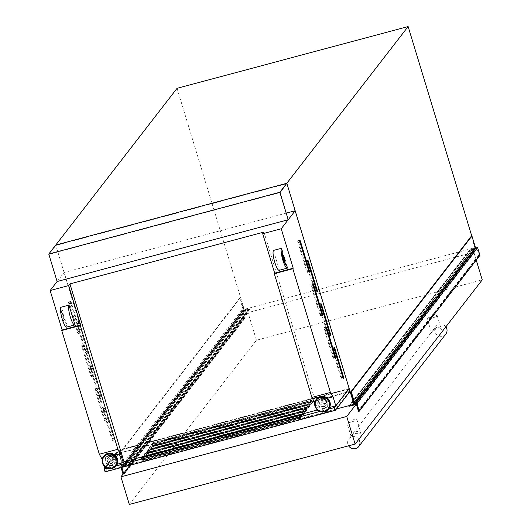 <?xml version="1.0" encoding="UTF-8"?>
<svg xmlns="http://www.w3.org/2000/svg" width="531" height="531" viewBox="0 0 531 531"><rect width="100%" height="100%" fill="white"/><g stroke="black" fill="none" stroke-linecap="round" stroke-linejoin="round"><path stroke-width="0.4" stroke-dasharray="2.65 1.99" d="M336.415 408.989L122.893 466.079L55.742 245.043L55.861 245.435L286.946 183.66M55.861 245.435L48.952 254.362L280.036 192.58M48.952 254.362L57.182 281.437L288.267 219.655M57.182 281.437L64.072 272.529L118.081 450.308L104.7 467.599M479.944 255.338L479.095 255.796A0.418 0.405 37.7 0 1 478.67 255.597L478.743 255.311A0.418 0.405 -142.3 0 0 478.942 254.84L477.143 248.92A0.418 0.405 -142.3 0 0 476.626 248.634L469.424 250.267L472.683 249.258L352.338 404.735M469.583 250.519L348.947 406.368M469.417 250.36L348.781 406.215M469.457 250.24L349.232 405.565L469.477 250.234M469.749 250.048L349.405 405.518M470.2 249.928L349.849 405.399M472.683 249.258L352.338 404.39L352.796 404.483A0.418 0.405 -142.3 0 0 352.876 404.589M472.709 249.338L352.544 405.06M473.181 249.212L472.975 248.541L352.338 404.39M472.975 248.541L352.737 404.283M473.373 248.435L352.796 404.483M473.433 248.634A0.418 0.405 -142.3 0 0 473.924 248.847L353.5 404.423M473.924 248.847L474.714 248.634L354.376 404.098M474.714 248.634A0.418 0.405 -142.3 0 0 475.006 248.209L354.369 404.064M475.006 248.209L471.349 236.176M245.501 309.573L245.833 309.268L246.039 309.938L248.627 308.989L249.835 309.268L242.786 311.153A0.418 0.405 -142.3 0 0 242.508 311.651L244.306 317.571A0.418 0.405 -142.3 0 0 244.738 317.87L244.964 318.082A0.418 0.405 37.7 0 1 244.711 318.454L243.736 318.494L241.359 310.675L242.939 310.257A0.418 0.405 -142.3 0 0 243.211 309.759L239.673 298.11L240.264 297.957L243.921 309.991A0.418 0.405 -142.3 0 0 244.413 310.204L245.203 309.998A0.418 0.405 -142.3 0 0 245.501 309.573L124.805 465.222L125.197 465.116L125.402 465.787L127.991 464.837L129.199 465.123L122.15 467.001A0.418 0.405 -142.3 0 0 121.858 467.406M121.055 467.619L120.723 466.53L122.303 466.105A0.418 0.405 -142.3 0 0 122.575 465.607L119.037 453.965L119.628 453.806L123.285 465.84A0.418 0.405 -142.3 0 0 123.776 466.059L124.566 465.846A0.418 0.405 -142.3 0 0 124.865 465.421M239.673 298.11L119.037 453.965M240.264 297.957L119.628 453.806M243.921 309.991L123.285 465.84M244.413 310.204L123.776 466.059M245.203 309.998L124.566 465.846M245.441 309.374L124.805 465.222M245.833 309.268L125.197 465.116M246.039 309.938L125.402 465.787M246.51 309.812L125.874 465.66M246.49 309.732L125.854 465.581M248.973 309.069L128.336 464.917M249.424 308.949L128.787 464.798M129.126 464.824L249.762 308.976L129.146 464.824M249.882 309.055L129.245 464.904M249.835 309.268L129.199 465.123M122.15 467.001L242.786 311.153M123.637 473.313L123.67 473.42A0.418 0.405 -142.3 0 0 124.101 473.725L124.327 473.931A0.418 0.405 37.7 0 1 124.075 474.302L123.026 474.11M243.736 318.494L123.099 474.342M241.359 310.675L120.723 466.53M315.082 290.384A1.673 0.352 -105 0 1 315.295 292.309A1.673 0.352 -105 0 1 315.248 292.342A1.673 0.352 -105 0 1 314.551 291.074L305.916 262.659A1.673 0.352 -105 0 1 305.75 260.701A1.673 0.352 -105 0 1 306.447 261.969L315.082 290.384L316.363 290.045M328.271 333.807A1.673 0.352 -105 0 1 328.483 335.725A1.673 0.352 -105 0 1 328.437 335.765A1.673 0.352 -105 0 1 327.74 334.497L319.104 306.075A1.673 0.352 -105 0 1 318.939 304.117A1.673 0.352 -105 0 1 319.642 305.385L328.271 333.807L329.559 333.461M341.466 377.222A1.673 0.352 -105 0 1 341.679 379.147A1.673 0.352 -105 0 1 341.625 379.18A1.673 0.352 -105 0 1 340.929 377.913L332.293 349.491A1.673 0.352 -105 0 1 332.134 347.533A1.673 0.352 -105 0 1 332.831 348.801L341.466 377.222L342.747 376.877M307.15 270.405A1.673 0.352 -105 0 1 307.363 272.33A1.673 0.352 -105 0 1 307.316 272.363A1.673 0.352 -105 0 1 306.619 271.095L297.984 242.674A1.673 0.352 -105 0 1 297.818 240.716A1.673 0.352 -105 0 1 298.515 241.983L307.15 270.405L308.438 270.06M320.346 313.821A1.673 0.352 -105 0 1 320.558 315.746A1.673 0.352 -105 0 1 320.505 315.779A1.673 0.352 -105 0 1 319.808 314.511L311.173 286.09A1.673 0.352 -105 0 1 311.007 284.131A1.673 0.352 -105 0 1 311.71 285.399L320.346 313.821L321.627 313.476M333.534 357.237A1.673 0.352 -105 0 1 333.747 359.162A1.673 0.352 -105 0 1 333.7 359.195A1.673 0.352 -105 0 1 332.997 357.927L324.368 329.512A1.673 0.352 -105 0 1 324.202 327.547A1.673 0.352 -105 0 1 324.899 328.822L333.534 357.237L334.815 356.892M76.59 321.985A1.673 0.352 -105 0 1 76.637 321.952A1.673 0.352 -105 0 1 77.334 323.22L85.969 351.641A1.673 0.352 -105 0 1 86.135 353.6A1.673 0.352 -105 0 1 85.438 352.332L76.803 323.91A1.673 0.352 -105 0 1 76.59 321.985M78.561 321.461A1.673 0.352 -105 0 1 78.608 321.428A1.673 0.352 -105 0 1 79.305 322.695L87.94 351.11A1.673 0.352 -105 0 1 88.106 353.069A1.673 0.352 -105 0 1 87.409 351.801L78.774 323.386A1.673 0.352 -105 0 1 78.561 321.461M89.779 365.408A1.673 0.352 -105 0 1 89.825 365.368A1.673 0.352 -105 0 1 90.529 366.642L99.158 395.057A1.673 0.352 -105 0 1 99.324 397.015A1.673 0.352 -105 0 1 98.627 395.748L89.991 367.326A1.673 0.352 -105 0 1 89.779 365.408M91.75 364.877A1.673 0.352 -105 0 1 91.797 364.843A1.673 0.352 -105 0 1 92.5 366.111L101.129 394.533A1.673 0.352 -105 0 1 101.295 396.491A1.673 0.352 -105 0 1 100.598 395.223L91.963 366.802A1.673 0.352 -105 0 1 91.75 364.877M102.968 408.824A1.673 0.352 -105 0 1 103.021 408.79A1.673 0.352 -105 0 1 103.718 410.058L112.353 438.473A1.673 0.352 -105 0 1 112.512 440.431A1.673 0.352 -105 0 1 111.815 439.164L103.18 410.748A1.673 0.352 -105 0 1 102.968 408.824M104.939 408.293A1.673 0.352 -105 0 1 104.992 408.259A1.673 0.352 -105 0 1 105.689 409.527L114.324 437.949A1.673 0.352 -105 0 1 114.49 439.907A1.673 0.352 -105 0 1 113.787 438.639L105.158 410.217A1.673 0.352 -105 0 1 104.939 408.293M68.658 302.006A1.673 0.352 -105 0 1 68.705 301.966A1.673 0.352 -105 0 1 69.402 303.241L78.037 331.656A1.673 0.352 -105 0 1 78.203 333.614A1.673 0.352 -105 0 1 77.506 332.346L68.871 303.931A1.673 0.352 -105 0 1 68.658 302.006M70.63 301.475A1.673 0.352 -105 0 1 70.676 301.442A1.673 0.352 -105 0 1 71.373 302.71L80.008 331.132A1.673 0.352 -105 0 1 80.174 333.09A1.673 0.352 -105 0 1 79.477 331.822L70.842 303.4A1.673 0.352 -105 0 1 70.63 301.475M81.847 345.422A1.673 0.352 -105 0 1 81.893 345.389A1.673 0.352 -105 0 1 82.597 346.657L91.232 375.072A1.673 0.352 -105 0 1 91.392 377.03A1.673 0.352 -105 0 1 90.695 375.762L82.059 347.347A1.673 0.352 -105 0 1 81.847 345.422M83.818 344.891A1.673 0.352 -105 0 1 83.871 344.858A1.673 0.352 -105 0 1 84.568 346.126L93.204 374.547A1.673 0.352 -105 0 1 93.363 376.506A1.673 0.352 -105 0 1 92.666 375.238L84.031 346.816A1.673 0.352 -105 0 1 83.818 344.891M95.042 388.838A1.673 0.352 -105 0 1 95.089 388.805A1.673 0.352 -105 0 1 95.786 390.073L104.421 418.494A1.673 0.352 -105 0 1 104.587 420.452A1.673 0.352 -105 0 1 103.884 419.178L95.255 390.763A1.673 0.352 -105 0 1 95.042 388.838M97.014 388.314A1.673 0.352 -105 0 1 97.06 388.274A1.673 0.352 -105 0 1 97.757 389.548L106.392 417.963A1.673 0.352 -105 0 1 106.558 419.921A1.673 0.352 -105 0 1 105.855 418.654L97.226 390.239A1.673 0.352 -105 0 1 97.014 388.314M324.235 406.407A3.471 3.352 37.7 0 1 320.498 401.005A3.471 3.352 37.7 0 1 326.047 401.27A3.471 3.352 37.7 0 1 324.235 406.407M324.023 406.686A3.471 3.352 37.7 0 1 320.279 401.283A3.471 3.352 37.7 0 1 325.828 401.549A3.471 3.352 37.7 0 1 324.023 406.686M325.058 403.487A2.058 1.985 37.7 0 1 322.841 400.288A2.058 1.985 37.7 0 1 326.127 400.447A2.058 1.985 37.7 0 1 325.058 403.487M323.83 405.073A2.058 1.985 37.7 0 1 321.613 401.874A2.058 1.985 37.7 0 1 324.899 402.033A2.058 1.985 37.7 0 1 323.83 405.073M109.691 456.673A3.471 3.352 -142.3 0 0 107.886 461.811A3.471 3.352 -142.3 0 0 113.435 462.076A3.471 3.352 -142.3 0 0 109.691 456.673M109.479 456.952A3.471 3.352 -142.3 0 0 107.674 462.089A3.471 3.352 -142.3 0 0 113.222 462.355A3.471 3.352 -142.3 0 0 109.479 456.952M112.506 460.311A2.058 1.985 37.7 0 1 110.289 457.111A2.058 1.985 37.7 0 1 113.574 457.271A2.058 1.985 37.7 0 1 112.506 460.311M110.103 458.014A2.058 1.985 -142.3 0 0 109.028 461.054A2.058 1.985 -142.3 0 0 112.313 461.213A2.058 1.985 -142.3 0 0 110.103 458.014M310.204 404.244L310.343 404.702L154.182 446.452L154.043 445.994L310.204 404.244L310.19 402.498L308.206 401.662L155.995 442.356L154.03 444.248L154.043 445.994M154.03 444.248L154.182 446.452L153.393 446.657L154.395 445.363L312.135 403.195L311.133 404.489L310.343 404.702L310.19 402.498M152.556 443.896L310.29 401.728L311.292 400.434L153.559 442.602L152.556 443.896L153.393 446.657M310.29 401.728L311.133 404.489M307.535 407.695L307.675 408.147L151.514 449.896L151.375 449.445L307.535 407.695L307.522 405.95L305.537 405.113L153.32 445.808L151.362 447.693L151.375 449.445M151.362 447.693L151.514 449.896L150.724 450.109L151.727 448.814L309.46 406.646L308.458 407.941L307.675 408.147L307.522 405.95M149.881 447.348L307.622 405.173L308.624 403.885L150.884 446.053L149.881 447.348L150.724 450.109M307.622 405.173L308.458 407.941M304.86 411.147L305 411.598L148.839 453.348L148.707 452.89L304.86 411.147L304.847 409.394L302.869 408.565L150.651 449.259L148.687 451.144L148.707 452.89M148.687 451.144L148.839 453.348L148.056 453.56L149.052 452.266L306.792 410.098L305.79 411.386L305 411.598L304.847 409.394M147.213 450.799L304.953 408.624L305.949 407.33L148.215 449.505L147.213 450.799L148.056 453.56M304.953 408.624L305.79 411.386M302.192 414.592L302.331 415.05L146.171 456.799L146.032 456.341L302.192 414.592L302.179 412.846L300.194 412.016L147.983 452.711L146.018 454.596L146.032 456.341M146.018 454.596L146.171 456.799L145.381 457.012L146.383 455.717L304.124 413.543L303.121 414.837L302.331 415.05L302.179 412.846M144.545 454.244L302.278 412.076L303.281 410.782L145.547 452.956L144.545 454.244L145.381 457.012M302.278 412.076L303.121 414.837M299.524 418.043L299.663 418.501L143.503 460.251L143.363 459.793L299.524 418.043L299.511 416.297L298.429 415.839M144.419 457.018L143.35 458.047L143.503 460.251L142.713 460.457L143.715 459.169L301.449 416.994L300.446 418.289L299.663 418.501L299.511 416.297M141.87 457.695L142.713 460.457M299.61 415.527L300.446 418.289M62.977 314.179A3.133 0.657 75 0 0 63.408 317.631A3.133 0.657 75 0 0 64.736 320.067A3.133 0.657 75 0 0 64.762 320.06L62.977 314.179L63.76 313.967A3.133 0.657 75 0 0 64.198 317.419A3.133 0.657 75 0 0 65.525 319.854A3.133 0.657 75 0 0 65.545 319.848L66.694 323.611L65.904 323.817A7.095 1.493 -105 0 1 65.758 323.897A7.095 1.493 -105 0 1 62.685 318.149A7.095 1.493 -105 0 1 61.828 310.416L60.873 307.257M471.78 236.056L475.285 247.585L354.31 403.865M102.211 459.421L104.275 466.211M117.046 464.3L105.623 467.353L118.612 450.58L348.767 389.044M114.942 455.087L102.47 458.419M65.904 323.817L66.86 326.983L74.944 324.819M66.694 323.611A7.095 1.493 -105 0 1 66.548 323.691A7.095 1.493 -105 0 1 63.474 317.936A7.095 1.493 -105 0 1 62.618 310.21L63.76 313.967M62.618 310.21L61.828 310.416M177.042 88.332L244.2 309.367L475.285 247.585M244.2 309.367L122.893 466.079M349.166 388.526L118.081 450.308M329.598 407.469L318.175 410.529M317.04 410.078L317.983 409.826L317.246 410.775M327.494 398.263L315.016 401.595M314.764 402.591L316.828 409.388M105.098 471.886L119.448 453.341L349.75 391.772M119.448 453.341L118.612 450.58M286.275 213.11L64.165 272.496L118.174 450.268M295.097 210.767L349.106 388.526M118.161 450.281L64.072 272.529M285.532 264.332L285.751 265.042A7.095 1.493 -105 0 1 285.605 265.122A7.095 1.493 -105 0 1 282.532 259.374A7.095 1.493 -105 0 1 281.676 251.641L282.465 251.428M281.676 251.641L282.246 253.519M285.751 265.042L286.229 264.916M287.497 267.996L279.412 270.153A10.441 2.197 -105 0 1 279.173 270.299M273.419 250.433L279.412 270.153M263.973 232.047L317.983 409.826M295.077 210.774L349.093 388.546M153.227 442.622L152.092 444.089L310.622 401.708L311.757 400.241L153.227 442.622L153.95 444.991L312.474 402.611L311.339 404.078L152.815 446.458L153.95 444.991M150.558 446.073L149.423 447.54L307.947 405.16L309.082 403.693L150.558 446.073L151.275 448.443L309.805 406.056L308.67 407.523L150.14 449.91L151.275 448.443M147.89 449.525L146.755 450.992L305.279 408.604L306.414 407.138L147.89 449.525L148.607 451.888L307.13 409.507L305.995 410.974L147.472 453.355L148.607 451.888M145.215 452.97L144.08 454.436L302.61 412.056L303.745 410.589L145.215 452.97L145.939 455.339L304.462 412.959L303.991 413.563M300.772 414.426L142.248 456.806M300.38 414.532L142.64 456.7M328.503 409.169L319.987 411.445M115.95 465.992L107.435 468.269M328.576 409.082L319.881 411.406M116.023 465.906L107.328 468.229M105.835 467.492L118.937 450.56L348.449 389.196L335.532 405.883M143.164 457.35L143.715 459.169M300.612 414.233L301.449 416.994M145.547 452.956L146.383 455.717M303.281 410.782L304.124 413.543M148.215 449.505L149.052 452.266M305.949 407.33L306.792 410.098M150.884 446.053L151.727 448.814M308.624 403.885L309.46 406.646M153.559 442.602L154.395 445.363M311.292 400.434L312.135 403.195M105.437 471.296L119.661 452.93L349.166 391.566L334.948 409.939L105.437 471.296L104.72 468.926M119.661 452.93L118.937 450.56M349.166 391.566L348.449 389.196M334.948 409.939L334.225 407.569M301.349 414.957L144.804 456.806L145.939 455.339M142.129 460.258L143.264 458.791L301.794 416.41L300.659 417.877L142.129 460.258L141.757 459.03M142.547 456.421L143.264 458.791M300.28 416.643L300.659 417.877M144.08 454.436L144.804 456.806M302.61 412.056L303.135 413.795M303.745 410.589L304.462 412.959M146.755 450.992L147.472 453.355M305.279 408.604L305.995 410.974M306.414 407.138L307.13 409.507M149.423 447.54L150.14 449.91M307.947 405.16L308.67 407.523M309.082 403.693L309.805 406.056M152.092 444.089L152.815 446.458M310.622 401.708L311.339 404.078M311.757 400.241L312.474 402.611M143.35 458.047L143.363 459.793M143.483 458.346L145.308 456.156M297.526 415.461L145.448 456.454M297.665 415.76L299.643 416.596M146.158 454.894L147.983 452.711M300.194 412.016L148.116 453.009M300.334 412.315L302.318 413.145M148.826 451.443L150.651 449.259M302.869 408.565L150.791 449.558M303.002 408.863L304.986 409.693M151.494 447.998L153.32 445.808M305.537 405.113L153.459 446.106M305.677 405.412L307.655 406.248M154.169 444.547L155.995 442.356M308.206 401.662L156.127 442.655M308.345 401.96L310.33 402.797M361.08 433.787C361.027 432.134 359.394 431.331 356.182 431.378L352.783 433.787L351.11 436.455L351.608 435.301L354.516 433.535L361.08 433.787L356.865 419.497A5.217 0.81 163.1 0 1 356.799 419.696A5.217 0.81 163.1 0 1 351.568 421.939A5.217 0.81 163.1 0 1 346.876 422.53A5.217 0.81 163.1 0 1 346.942 422.331A5.217 0.81 163.1 0 1 352.172 420.081A5.217 0.81 163.1 0 1 356.865 419.497M431.603 332.579L433.163 329.943L436.562 327.541C439.774 327.488 441.407 328.291 441.46 329.943L434.896 329.691L431.988 331.463L431.603 332.579M427.322 318.487A5.217 0.81 163.1 0 1 432.553 316.237A5.217 0.81 163.1 0 1 437.245 315.653A5.217 0.81 163.1 0 1 437.179 315.852A5.217 0.81 163.1 0 1 431.949 318.102A5.217 0.81 163.1 0 1 427.256 318.686A5.217 0.81 163.1 0 1 427.322 318.487M437.245 315.653L441.46 329.943M358.83 439.29A6.266 6.047 -142.3 0 0 348.854 438.858A6.266 6.047 -142.3 0 0 348.608 445.821M445.887 326.824A6.266 6.047 -142.3 0 0 435.911 326.392A6.266 6.047 -142.3 0 0 442.662 336.143A6.266 6.047 -142.3 0 0 445.814 334.059M129.318 504.45L256.433 340.232L482.234 279.864M129.876 465.262L248.037 312.606L473.838 252.238L355.989 404.489L476.626 248.634M256.433 340.232L248.037 312.606M476.241 260.13L473.838 252.238M470.552 249.743L350.121 405.326M479.194 255.544L358.558 411.392M479.141 255.643L358.591 411.386M479.154 255.69L358.657 411.366M479.095 255.796L358.677 411.359M478.67 255.597L358.033 411.445M478.743 255.311L358.312 410.894M478.942 254.84L358.306 410.689M477.143 248.92L356.507 404.775M470.413 249.703L349.909 405.385M470.658 249.802L350.307 405.279M242.508 311.651L121.971 467.373M248.667 308.989L128.031 464.837M243.211 309.759L122.575 465.607M242.939 310.257L122.303 466.105M248.515 309.195L127.878 465.043M248.574 309.088L127.938 464.937M244.306 317.571L123.67 473.42M244.738 317.87L124.101 473.725M244.964 318.082L124.327 473.931M244.711 318.454L124.075 474.302M244.605 318.401L123.969 474.249M244.585 318.348L123.949 474.196M244.486 318.288L123.849 474.143M79.305 322.695L77.334 323.22M92.5 366.111L90.529 366.642M105.689 409.527L103.718 410.058M71.373 302.71L69.402 303.241M84.568 346.126L82.597 346.657M97.757 389.548L95.786 390.073M324.428 408.014A4.879 4.706 37.7 0 1 318.421 404.635A4.879 4.706 37.7 0 1 321.627 398.794A4.879 4.706 37.7 0 1 327.634 402.173A4.879 4.706 37.7 0 1 324.428 408.014M324.527 408.478A5.323 5.144 37.7 0 1 317.963 404.788A5.323 5.144 37.7 0 1 321.467 398.409A5.323 5.144 37.7 0 1 328.025 402.1A5.323 5.144 37.7 0 1 324.527 408.478M324.813 411.213A7.686 7.421 37.7 0 1 315.348 405.89A7.686 7.421 37.7 0 1 320.399 396.684A7.686 7.421 37.7 0 1 329.864 402.007A7.686 7.421 37.7 0 1 324.813 411.213M328.689 408.93A7.865 7.587 37.7 0 1 316.217 408.286A7.865 7.587 37.7 0 1 316.257 399.305M109.074 455.625A4.879 4.706 -142.3 0 0 105.868 461.466A4.879 4.706 -142.3 0 0 111.875 464.844A4.879 4.706 -142.3 0 0 115.081 459.003A4.879 4.706 -142.3 0 0 109.074 455.625M108.915 455.24A5.323 5.144 -142.3 0 0 105.417 461.618A5.323 5.144 -142.3 0 0 111.975 465.309A5.323 5.144 -142.3 0 0 115.473 458.923A5.323 5.144 -142.3 0 0 108.915 455.24M107.846 453.507A7.686 7.421 -142.3 0 0 102.795 462.713A7.686 7.421 -142.3 0 0 112.26 468.043A7.686 7.421 -142.3 0 0 117.311 458.837A7.686 7.421 -142.3 0 0 107.846 453.507M103.704 456.136A7.865 7.587 -142.3 0 0 112.24 468.296A7.865 7.587 -142.3 0 0 116.136 465.76M106.392 417.963L104.421 418.494M105.855 418.654L103.884 419.178M97.226 390.239L95.255 390.763M93.204 374.547L91.232 375.072M92.666 375.238L90.695 375.762M84.031 346.816L82.059 347.347M80.008 331.132L78.037 331.656M79.477 331.822L77.506 332.346M70.842 303.4L68.871 303.931M114.324 437.949L112.353 438.473M113.787 438.639L111.815 439.164M105.158 410.217L103.18 410.748M101.129 394.533L99.158 395.057M100.598 395.223L98.627 395.748M91.963 366.802L89.991 367.326M87.94 351.11L85.969 351.641M87.409 351.801L85.438 352.332M78.774 323.386L76.803 323.91M332.997 357.927L334.968 357.403M324.368 329.512L326.339 328.981M324.899 328.822L326.2 328.47M319.808 314.511L321.779 313.98M311.173 286.09L313.144 285.565M311.71 285.399L313.011 285.054M306.619 271.095L308.591 270.564M297.984 242.674L299.955 242.149M298.515 241.983L299.816 241.638M340.929 377.913L342.9 377.382M332.293 349.491L334.264 348.967M332.831 348.801L334.132 348.455M327.74 334.497L329.711 333.966M319.104 306.075L321.076 305.551M319.642 305.385L320.943 305.04M314.551 291.074L316.522 290.55M305.916 262.659L307.887 262.128M306.447 261.969L307.748 261.617M479.154 255.57L358.518 411.419M479.148 255.763L358.71 411.352M478.677 255.365L358.319 410.855M478.876 255.199L358.239 411.054M469.424 250.267L349.212 405.571M474.926 248.495L354.29 404.343M242.574 311.292L121.938 467.141M243.152 310.117L122.515 465.966M245.422 309.852L124.785 465.707M248.561 309.161L127.925 465.017M248.581 309.015L127.944 464.864M244.884 318.328L124.247 474.176M78.608 321.428L76.637 321.952M91.797 364.843L89.825 365.368M104.992 408.259L103.021 408.79M70.676 301.442L68.705 301.966M83.871 344.858L81.893 345.389M97.06 388.274L95.089 388.805M322.841 400.288L321.613 401.874M110.289 457.111L109.067 458.698M113.541 459.627L112.313 461.213M66.548 323.691L65.758 323.897M326.087 402.803L324.866 404.383M285.605 265.122L286.395 264.909M106.558 419.921L104.587 420.452M93.363 376.506L91.392 377.03M80.174 333.09L78.203 333.614M114.49 439.907L112.512 440.431M101.295 396.491L99.324 397.015M88.106 353.069L86.135 353.6M333.7 359.195L335.672 358.671M324.202 327.547L326.173 327.023M320.505 315.779L322.476 315.255M311.007 284.131L312.985 283.607M307.316 272.363L309.288 271.832M297.818 240.716L299.789 240.191M341.625 379.18L343.603 378.649M332.134 347.533L334.105 347.008M328.437 335.765L330.408 335.234M318.939 304.117L320.91 303.593M315.248 292.342L317.219 291.818M305.75 260.701L307.721 260.17M348.854 438.858L351.608 435.301M352.783 433.787L431.988 331.463M433.163 329.943L435.911 326.392M431.491 332.618L427.256 318.686M351.11 436.455L346.876 422.53"/><path stroke-width="0.8" d="M288.2 219.741L57.109 281.523L48.766 254.05L55.742 245.043L286.826 183.261L280.036 192.58L288.2 219.741L279.85 192.268L408.127 26.55L471.78 236.056M48.766 254.05L279.85 192.268M353.5 404.423L354.077 404.489A0.418 0.405 -142.3 0 0 354.369 404.064L350.712 392.024L351.31 391.865L354.847 403.507A0.418 0.405 -142.3 0 0 355.358 403.799L356.938 403.374L359.308 411.193L358.458 411.644A0.418 0.405 37.7 0 1 358.033 411.445L358.106 411.16A0.418 0.405 -142.3 0 0 358.306 410.689L356.507 404.775A0.418 0.405 -142.3 0 0 355.989 404.489L348.947 406.368L349.81 405.531L352.544 405.06L352.438 404.708L352.073 405.186M350.712 392.024L471.349 236.176L471.94 236.016L475.477 247.658A0.418 0.405 -142.3 0 0 475.995 247.95L477.575 247.526L356.938 403.374M477.575 247.526L479.944 255.338L359.308 411.193M349.405 405.518L349.113 405.896M349.849 405.399L349.564 405.777M352.338 404.735L352.046 405.113M352.876 404.589A0.418 0.405 -142.3 0 0 353.288 404.695M354.376 404.098L354.077 404.489M471.94 236.016L351.31 391.865M121.858 467.406A0.418 0.405 -142.3 0 0 121.871 467.499L123.637 473.313M123.026 474.11L121.055 467.619M317.053 289.86A1.673 0.352 -105 0 1 317.266 291.784A1.673 0.352 -105 0 1 317.219 291.818A1.673 0.352 -105 0 1 316.522 290.55L307.887 262.128A1.673 0.352 -105 0 1 307.721 260.17A1.673 0.352 -105 0 1 308.418 261.438L317.053 289.86L316.363 290.045M330.242 333.276A1.673 0.352 -105 0 1 330.455 335.2A1.673 0.352 -105 0 1 330.408 335.234A1.673 0.352 -105 0 1 329.711 333.966L321.076 305.551A1.673 0.352 -105 0 1 320.91 303.593A1.673 0.352 -105 0 1 321.613 304.86L330.242 333.276L329.559 333.461M343.438 376.691A1.673 0.352 -105 0 1 343.65 378.616A1.673 0.352 -105 0 1 343.603 378.649A1.673 0.352 -105 0 1 342.9 377.382L334.264 348.967A1.673 0.352 -105 0 1 334.105 347.008A1.673 0.352 -105 0 1 334.802 348.276L343.438 376.691L342.747 376.877M309.122 269.874A1.673 0.352 -105 0 1 309.334 271.799A1.673 0.352 -105 0 1 309.288 271.832A1.673 0.352 -105 0 1 308.591 270.564L299.955 242.149A1.673 0.352 -105 0 1 299.789 240.191A1.673 0.352 -105 0 1 300.486 241.459L309.122 269.874L308.438 270.06M322.317 313.29A1.673 0.352 -105 0 1 322.529 315.215A1.673 0.352 -105 0 1 322.476 315.255A1.673 0.352 -105 0 1 321.779 313.98L313.144 285.565A1.673 0.352 -105 0 1 312.985 283.607A1.673 0.352 -105 0 1 313.682 284.875L322.317 313.29L321.627 313.476M335.506 356.713A1.673 0.352 -105 0 1 335.718 358.637A1.673 0.352 -105 0 1 335.672 358.671A1.673 0.352 -105 0 1 334.968 357.403L326.339 328.981A1.673 0.352 -105 0 1 326.173 327.023A1.673 0.352 -105 0 1 326.87 328.291L335.506 356.713L334.815 356.892M292.827 268.719L330.421 392.462L333.037 396.776L335.784 405.817L349.166 388.526L295.156 210.754L281.224 228.748L293.218 268.221L292.827 268.719L274.295 273.677L311.889 397.414L314.764 402.591M142.64 456.7L141.87 457.695L299.61 415.527L300.38 414.532M283.607 255.192L285.393 261.073A3.133 0.657 75 0 0 285.393 261.073A3.133 0.657 75 0 1 284.045 258.643A3.133 0.657 75 0 1 283.607 255.192L282.817 255.404A3.133 0.657 75 0 0 283.255 258.856A3.133 0.657 75 0 0 284.583 261.292A3.133 0.657 75 0 0 284.603 261.285L285.346 261.086M286.534 264.83L287.497 267.996A10.441 2.197 -105 0 1 287.258 268.142A10.441 2.197 -105 0 1 282.711 259.599A10.441 2.197 -105 0 1 281.503 248.269L282.465 251.428A7.095 1.493 -105 0 0 283.322 259.161A7.095 1.493 -105 0 0 286.395 264.909A7.095 1.493 -105 0 0 286.534 264.83L286.229 264.916M408.127 26.55L177.042 88.332L55.742 245.043L286.826 183.261L353.978 404.297L336.415 408.989M354.31 403.865L353.978 404.297M117.046 464.3L123.232 462.64L120.484 453.607L117.875 449.286L99.337 454.244L102.211 459.421M104.275 466.211L104.7 467.599L105.623 467.353L104.255 469.119L105.098 471.886L335.393 410.317L334.557 407.549L328.503 409.169M99.337 454.244L61.742 330.501L62.134 330.003L50.14 290.53L57.109 281.523M117.875 449.286L80.281 325.549L61.742 330.501M120.484 453.607L114.942 455.087M102.47 458.419L101.952 458.558M80.281 325.549L80.666 325.045L62.134 330.003M68.957 305.099L60.873 307.257A10.441 2.197 -105 0 0 62.074 318.587A10.441 2.197 -105 0 0 66.621 327.129L74.705 324.965A10.441 2.197 -105 0 1 70.158 316.43A10.441 2.197 -105 0 1 68.957 305.099L74.944 324.819A10.441 2.197 -105 0 1 74.705 324.965M80.666 325.045L68.672 285.578L50.14 290.53M330.421 392.462L311.889 397.414M335.784 405.817L329.598 407.469M318.175 410.529L317.246 410.775L316.828 409.388M123.232 462.64L123.969 461.698L317.04 410.078M333.037 396.776L327.494 398.263M315.016 401.595L314.505 401.735M335.393 410.317L349.75 391.772L348.907 389.011L334.557 407.549M295.156 210.754L286.275 213.11M68.672 285.578L69.953 283.919L263.973 232.047L262.692 233.706L274.68 273.173L274.295 273.677M281.224 228.748L262.692 233.706M293.218 268.221L274.68 273.173M287.258 268.142L279.173 270.299A10.441 2.197 -105 0 1 274.627 261.763A10.441 2.197 -105 0 1 273.419 250.433L281.503 248.269M282.246 253.519L282.817 255.404M284.609 261.285L285.532 264.332M69.953 283.919L123.969 461.698M142.248 456.806L141.412 457.888L299.935 415.507L300.772 414.426M319.987 411.445L115.95 465.992M107.435 468.269L104.255 469.119M335.532 405.883L334.225 407.569L328.576 409.082M319.881 411.406L116.023 465.906M107.328 468.229L104.72 468.926L105.835 467.492M142.939 456.62L143.164 457.35M303.991 413.563L303.327 414.426L301.349 414.957M141.412 457.888L141.757 459.03M299.935 415.507L300.28 416.643M301.157 414.319L301.747 416.258M303.135 413.795L303.327 414.426M298.429 415.839L297.526 415.461L145.308 456.156L144.419 457.018M348.608 445.821A6.266 6.047 -142.3 0 0 358.764 446.525A6.266 6.047 -142.3 0 0 358.83 439.29M476.241 260.13L482.234 279.864L355.12 444.082L129.318 504.45L120.929 476.818L129.876 465.262M358.764 446.525L445.814 334.059A6.266 6.047 -142.3 0 0 445.887 326.824M355.989 404.489L346.73 416.45L120.929 476.818M355.12 444.082L346.73 416.45M475.995 247.95L355.358 403.799M475.477 247.658L354.847 403.507M350.307 405.279L350.022 405.651M316.257 399.305A7.865 7.587 37.7 0 1 328.888 399.836A7.865 7.587 37.7 0 1 328.689 408.93M324.667 411.638A7.865 7.587 37.7 0 1 316.191 399.392A7.865 7.587 37.7 0 1 328.762 400.002A7.865 7.587 37.7 0 1 324.667 411.638M324.388 411.173A7.235 6.983 37.7 0 1 315.474 406.162A7.235 6.983 37.7 0 1 320.233 397.493A7.235 6.983 37.7 0 1 329.14 402.505A7.235 6.983 37.7 0 1 324.388 411.173M116.136 465.76A7.865 7.587 -142.3 0 0 107.727 453.434A7.865 7.587 -142.3 0 0 103.704 456.136M107.601 453.593A7.865 7.587 -142.3 0 0 103.505 465.229A7.865 7.587 -142.3 0 0 116.077 465.84A7.865 7.587 -142.3 0 0 107.601 453.593M107.68 454.317A7.235 6.983 -142.3 0 0 102.928 462.986A7.235 6.983 -142.3 0 0 111.835 467.997A7.235 6.983 -142.3 0 0 116.594 459.328A7.235 6.983 -142.3 0 0 107.68 454.317M326.2 328.47L326.87 328.291M313.011 285.054L313.682 284.875M299.816 241.638L300.486 241.459M334.132 348.455L334.802 348.276M320.943 305.04L321.613 304.86M307.748 261.617L308.418 261.438M358.319 410.855L358.04 411.22M349.212 405.571L348.787 406.122M316.317 399.226L320.293 396.591C328.835 396.889 331.656 400.971 328.755 408.85L324.647 411.644C316.111 411.352 313.29 407.27 316.191 399.392L316.317 399.226M103.771 456.049L107.747 453.421C116.282 453.713 119.103 457.795 116.203 465.68L112.101 468.475C103.558 468.183 100.737 464.094 103.645 456.215L103.771 456.049M284.583 261.292L285.373 261.079"/></g></svg>

